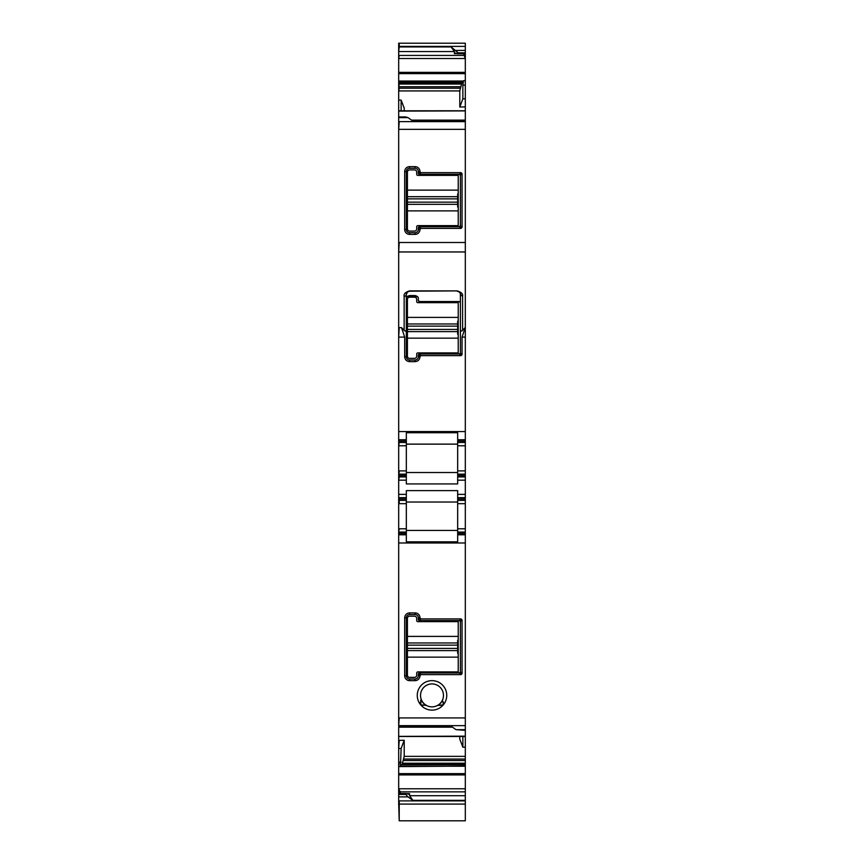 <?xml version="1.0" encoding="UTF-8"?>
<svg xmlns="http://www.w3.org/2000/svg" width="864" height="864" viewBox="0 0 864 864"><rect width="100%" height="100%" fill="white"/><g stroke="black" fill="none" stroke-linecap="round" stroke-linejoin="round"><path stroke-width="1.3" d="M465.318 110.905L398.682 111.11L398.682 116.964L405.778 116.964L407.97 117.612L412.884 121.09L465.318 121.09L465.318 439.754L457.672 439.754L457.672 432.724L406.328 432.724L406.328 474.163L398.682 474.163L398.682 726.192L451.116 726.192L456.03 729.67L465.318 729.67L465.318 534.794L457.672 534.794L457.672 541.836L406.328 541.836L406.328 534.794L398.682 534.794M398.682 116.964L398.682 117.612L407.97 117.612M398.682 117.612L398.682 474.163M419.98 171.709L420.93 172.66L461.095 172.66L462.046 173.599L462.046 227.426L461.095 228.366L420.93 228.366L419.98 229.457A4.914 4.914 0 0 1 415.066 234.382L409.601 234.382A4.914 4.914 0 0 1 404.687 229.457L404.687 171.558A4.914 4.914 0 0 1 409.601 166.644L415.066 166.644A4.914 4.914 0 0 1 419.98 171.558L418.349 173.34L419.299 174.28L459.313 174.29L460.404 175.381A1.091 1.091 0 0 0 460.382 175.165M406.328 298.836C406.069 297.302 407.171 296.201 409.601 295.553L415.066 295.553C417.506 296.201 418.597 297.302 418.349 298.836L418.349 300.467L419.44 301.558L459.313 301.558L460.404 302.659L460.404 352.912L459.454 353.992L461.095 355.633L462.046 354.694L462.046 337.1L465.199 327.64L462.586 330.253C461.657 331.441 460.933 331.333 460.404 329.908L460.404 294.462L462.586 296.352L462.586 330.253M461.095 355.633L420.93 355.633L419.98 356.735C419.688 359.726 418.046 361.357 415.066 361.649L409.601 361.649C406.609 361.346 404.978 359.716 404.687 356.735L404.687 337.1L401.533 327.64L404.147 330.253C405.076 331.441 405.799 331.333 406.328 329.908L406.328 356.735L404.687 356.735M398.682 431.568L398.682 439.754M398.682 441.126L399.222 439.754L406.328 439.754M406.328 441.126L399.222 441.126L398.682 442.487M398.682 445.77L399.222 442.487L406.328 442.487M406.328 470.891L399.222 470.891L398.682 476.896M398.682 480.179L399.222 476.896L406.328 476.896L406.328 474.163M457.672 497.653L465.318 497.653L465.318 499.025L457.672 499.025L457.672 490.612L406.328 490.612L406.328 503.669L398.682 503.669M399.222 480.179L406.328 480.179L406.328 483.937L457.672 483.937L457.672 476.896L465.318 476.896L465.318 497.653M398.682 494.381L398.682 497.653M398.682 499.025L399.222 497.653L406.328 497.653M406.328 499.025L399.222 499.025L398.682 500.386M399.222 503.669L399.222 500.386L406.328 500.386M398.682 528.79L406.328 528.79L406.328 503.669M399.222 528.79L398.682 532.073M406.328 532.073L406.328 533.434L399.222 533.434L399.222 532.073L406.328 532.073L406.328 528.79M425.693 705.208A1.091 1.091 0 0 1 426.319 705.348A11.47 11.47 0 0 0 426.503 705.456A11.47 11.47 0 0 1 426.319 705.348L420.714 704.884A14.753 14.753 0 0 0 443.286 704.884A14.753 14.753 0 0 0 439.074 682.441A14.753 14.753 0 0 0 420.692 704.851L419.936 702.734M442.39 700.25L442.109 700.801A11.47 11.47 0 0 1 439.096 704.408L439.981 705.164C443.372 705.964 444.388 704.754 443.016 701.546L443.308 704.851L441.331 705.996M419.98 617.976L420.93 618.916L461.095 618.916L462.046 619.866L462.046 673.682L461.095 674.633L420.93 674.633L419.98 675.724A4.914 4.914 0 0 1 415.066 680.638L409.601 680.638A4.914 4.914 0 0 1 404.687 675.724L404.687 617.825A4.914 4.914 0 0 1 409.601 612.911L415.066 612.911A4.914 4.914 0 0 1 419.98 617.825L418.349 619.596L418.349 617.825A3.272 3.272 0 0 0 415.066 614.552L415.066 612.911M456.03 729.67L465.318 730.318L465.318 736.376M452.477 727.153L398.682 727.153L398.682 736.376L465.318 736.171M402.084 764.618L404.212 756.356L404.212 740.264L398.682 740.383L398.682 794.005M402.905 763.236L465.318 763.236L465.318 747.133L462.866 747.198L462.866 736.495M462.866 747.198L459.788 739.163L459.788 736.495M465.318 747.133L465.318 736.495L398.682 736.495L398.682 740.383M399.222 740.383L398.682 748.494M404.212 740.264L401.134 748.451L400.432 766.595L465.318 766.109L465.318 820.8L399.222 820.8L399.222 803.488M401.134 748.451L399.222 748.494M400.259 793.519L400.259 791.856L398.682 789.07M398.682 788.767L399.222 794.005M408.51 794.21L409.601 793.649L408.51 794.21L406.328 793.562M398.682 793.562L398.682 794.437L405.778 794.437L405.778 793.843L398.682 793.562L405.929 793.562M398.682 794.437L398.682 796.878L407.97 796.878L412.884 800.345L465.318 800.345M405.778 794.437L407.97 796.878M398.682 796.878L398.682 804.082L465.318 804.082M398.682 803.488L399.222 820.8M399.222 43.2L399.222 46.397L465.318 46.397L465.318 43.2L398.682 43.2L398.682 110.797L465.318 110.786L465.318 106.888L459.788 107.028L459.788 90.925L461.916 82.663M455.49 53.071L454.399 53.633L455.49 53.071L457.672 53.73L458.222 52.844L451.116 46.937L454.399 51.57L454.399 53.633L457.38 53.633M456.03 50.414L465.318 50.414L465.318 46.397M463.741 53.762L465.318 58.914L465.318 85.126L462.866 85.126L463.568 80.687L462.823 82.663L398.682 82.663M401.134 110.786L401.134 100.094L404.212 108.13L404.212 110.786M401.134 100.094L398.682 100.138M465.318 111.11L465.318 121.09M460.382 225.828A1.091 1.091 0 0 0 460.393 225.774L460.404 175.381M462.046 227.426L460.393 225.774L459.313 226.735A1.091 1.091 0 0 0 459.529 226.703M419.44 226.735A1.091 1.091 0 0 0 419.31 226.735L459.313 226.735M420.93 228.366L419.299 226.735L418.349 227.686L418.349 229.457A3.272 3.272 0 0 1 415.066 232.74L415.066 234.382M418.349 173.2A1.091 1.091 0 0 0 418.349 173.329L418.349 171.558A3.272 3.272 0 0 0 415.066 168.286L409.601 168.286A3.272 3.272 0 0 0 406.328 171.558L406.328 229.457A3.272 3.272 0 0 0 409.601 232.74L415.066 232.74M407.56 291.902L406.328 294.462L406.328 329.908M404.147 296.352C403.596 293.922 405.421 292.097 409.601 290.887L457.121 290.887L409.601 291.19C407.095 291.913 406.004 293.004 406.328 294.462A2.182 1.89 180 0 1 404.147 296.352L404.147 330.253M457.121 291.19C459.637 291.913 460.728 293.004 460.404 294.462L460.188 293.296M460.404 352.912L460.404 329.908M419.44 354.002A1.091 1.091 0 0 0 419.31 354.002L459.313 354.002M420.93 355.633L419.299 354.013L418.349 354.953L418.349 356.735A3.272 3.272 0 0 1 415.066 360.007L415.066 361.649M406.328 356.735A3.272 3.272 0 0 0 409.601 360.007L415.066 360.007M406.328 480.179L406.328 476.896M406.328 533.434L406.328 534.794M406.328 502.027L457.672 502.027M457.672 534.794L457.672 500.386L465.318 500.386L465.318 499.025M457.672 499.025L457.672 500.386M457.672 476.896L457.672 442.487L465.318 442.487L465.318 439.754M457.672 439.754L457.672 442.487M406.328 472.532L457.672 472.532M424.019 705.164L424.818 704.516L425.185 705.359L426.298 705.337L424.904 704.408A11.47 11.47 0 0 1 421.891 700.801L420.984 701.546C419.612 704.754 420.628 705.964 424.019 705.164L421.492 705.542M420.757 704.927L420.93 700.412L421.211 699.278L421.632 700.294A11.47 11.47 0 0 0 425.466 704.819M420.595 700.79L421.211 699.278A11.47 11.47 0 0 0 421.589 700.207M437.497 685.325A11.47 11.47 0 0 0 421.2 699.257L421.2 699.257A11.47 11.47 0 0 1 437.497 685.325A11.47 11.47 0 0 1 442.8 699.268A11.47 11.47 0 0 0 437.497 685.325M443.016 701.546L443.826 703.976M443.351 704.808L438.869 705.413L437.702 705.337L438.631 704.743A11.47 11.47 0 0 0 438.858 704.581M438.307 705.208A1.091 1.091 0 0 0 437.681 705.348A11.47 11.47 0 0 1 426.503 705.456A11.47 11.47 0 0 0 437.681 705.348L438.869 705.413M415.066 614.552L409.601 614.552A3.272 3.272 0 0 0 406.328 617.825L406.328 675.724A3.272 3.272 0 0 0 409.601 678.996L415.066 678.996A3.272 3.272 0 0 0 418.349 675.724L418.349 673.952L419.299 673.002L459.313 672.991L460.404 671.9A1.091 1.091 0 0 1 460.382 672.127M460.404 671.9L460.393 621.508L459.313 620.557L419.44 620.557L418.349 619.585M465.318 730.318L465.318 729.67M465.318 763.236L465.318 764.618L401.177 764.618L400.572 766.109M406.62 793.649L409.601 793.649L409.601 795.712L412.884 800.345M458.222 52.844L465.318 52.844L465.318 53.438L457.672 53.73M465.318 52.844L465.318 50.414M465.318 53.438L465.318 58.914M459.788 107.028L462.866 98.842L462.866 85.126M462.866 98.842L465.318 98.777L465.318 106.888M457.931 53.762L465.318 53.762L458.071 53.73M465.318 98.777L465.318 85.126M465.318 476.896L465.318 442.487M465.318 474.163L457.672 474.163M457.672 528.79L465.318 528.79L465.318 500.386M465.318 528.79L465.318 532.073L457.672 532.073M465.318 534.794L465.318 532.073M465.318 764.618L465.318 766.109M418.36 173.394A1.091 1.091 0 0 0 419.213 174.269M459.497 174.312A1.091 1.091 0 0 0 459.443 174.301L461.095 172.66M419.245 226.746A1.091 1.091 0 0 0 418.37 227.599M460.382 353.095A1.091 1.091 0 0 0 460.393 353.041L462.046 354.694M406.328 444.128L457.672 444.128M419.245 354.013A1.091 1.091 0 0 0 418.37 354.866M418.349 354.964L419.98 356.584M457.672 530.431L406.328 530.431M426.298 705.337L424.904 704.408A11.47 11.47 0 0 1 421.891 700.801M425.401 704.776L424.818 704.516A11.621 11.621 0 0 1 421.762 700.877L420.995 700.369L420.984 701.546M421.232 699.894A1.091 1.091 0 0 0 421.2 699.257M442.789 699.278A11.47 11.47 0 0 1 442.26 700.51M442.768 699.894A1.091 1.091 0 0 1 442.8 699.257M439.981 705.164L438.815 705.359L439.182 704.516A11.621 11.621 0 0 0 442.238 700.877L442.109 700.801A11.47 11.47 0 0 1 439.096 704.408A11.47 11.47 0 0 0 442.109 700.801M418.349 674.082A1.091 1.091 0 0 1 418.349 673.952L419.98 675.572M418.36 673.898A1.091 1.091 0 0 1 419.213 673.013M419.44 620.557A1.091 1.091 0 0 1 419.31 620.546L420.93 618.916M419.245 620.536A1.091 1.091 0 0 1 418.37 619.682M459.497 672.98A1.091 1.091 0 0 1 459.443 672.98L461.095 674.633M418.468 300.974A1.091 1.091 0 0 1 418.349 300.467L418.349 298.836M409.601 295.553L407.462 296.352M407.063 296.752A3.272 3.272 0 0 1 407.138 296.676L417.528 296.676L415.066 295.553M418.802 301.352A1.091 1.091 0 0 0 419.44 301.558M407.419 636.401L458.222 636.401L458.222 621.648L417.798 621.648A1.091 1.091 0 0 1 416.707 620.557L416.707 618.376A2.182 2.182 0 0 0 414.526 616.183L409.601 616.183A2.182 2.182 0 0 0 407.419 618.376L407.419 675.173A2.182 2.182 0 0 0 409.601 677.365L414.526 677.365A2.182 2.182 0 0 0 416.707 675.173L416.707 672.991A1.091 1.091 0 0 1 417.798 671.9L458.222 671.9L458.222 653.324L457.672 653.324L457.672 640.224L458.222 640.224L458.222 653.324M407.419 650.603L457.672 650.603M407.419 642.946L457.672 642.946M458.222 636.401L458.222 640.224M407.419 317.401L458.222 317.401L458.222 302.659L417.798 302.659A1.091 1.091 0 0 1 416.707 301.558L416.707 299.376A2.182 2.182 0 0 0 414.526 297.194L409.601 297.194A2.182 2.182 0 0 0 407.419 299.376L407.419 356.184A2.182 2.182 0 0 0 409.601 358.366L414.526 358.366A2.182 2.182 0 0 0 416.707 356.184L416.707 354.002A1.091 1.091 0 0 1 417.798 352.912L458.222 352.912L458.222 334.336L457.672 334.336L457.672 321.224L458.222 321.224L458.222 334.336M407.419 331.603L457.672 331.603M407.419 323.957L457.672 323.957M458.222 317.401L458.222 321.224M407.419 190.134L458.222 190.134L458.222 175.381L417.798 175.381A1.091 1.091 0 0 1 416.707 174.29L416.707 172.109A2.182 2.182 0 0 0 414.526 169.927L409.601 169.927A2.182 2.182 0 0 0 407.419 172.109L407.419 228.917A2.182 2.182 0 0 0 409.601 231.098L414.526 231.098A2.182 2.182 0 0 0 416.707 228.917L416.707 226.735A1.091 1.091 0 0 1 417.798 225.634L458.222 225.634L458.222 207.068L457.672 207.068L457.672 193.957L458.222 193.957L458.222 207.068M407.419 204.336L457.672 204.336M407.419 196.69L457.672 196.69M458.222 190.134L458.222 193.957M465.318 121.63L398.682 121.63M399.222 121.63L398.682 129.352M465.318 242.492L398.682 242.492M399.222 129.352L465.318 129.352M399.222 242.492L398.682 251.953M398.682 327.64L401.533 327.64M457.121 290.887C461.311 292.097 463.126 293.922 462.586 296.352M399.222 251.953L465.318 251.953M399.222 327.64L398.682 337.1M399.222 431.568L465.318 431.568M462.046 337.1L465.318 337.1M399.222 337.1L404.687 337.1M399.222 470.891L398.682 470.891M399.222 445.77L406.328 445.77M406.328 475.535L398.682 475.535M399.222 494.381L406.328 494.381M457.672 494.381L465.318 494.381M457.672 480.179L465.318 480.179M398.682 542.992L398.682 533.434M465.318 717.93L398.682 717.93M399.222 542.992L465.318 542.992M399.222 717.93L398.682 725.652M399.222 725.652L465.318 725.652M404.212 756.356L465.318 756.356M401.134 762.156L398.682 762.156M399.222 762.156L398.682 766.595M465.318 773.647L398.682 773.647M400.529 766.249L465.318 766.249M399.222 766.595L400.432 766.595M399.222 773.647L398.682 774.922M399.222 788.767L465.318 788.767M399.222 774.922L465.318 774.922M465.318 800.885L398.682 800.885M399.222 800.885L399.222 804.082M399.222 46.397L398.682 46.397M451.116 46.937L398.682 46.937M399.222 46.937L398.682 51.57M463.741 55.436L398.682 55.436M399.222 51.57L454.399 51.57M399.222 55.436L398.682 58.525M465.318 72.371L398.682 72.371M399.222 58.525L465.005 58.525M399.222 72.371L398.682 73.634M463.471 81.043L398.682 81.043M465.318 80.687L463.568 80.687M399.222 73.634L465.318 73.634M399.222 81.043L398.682 81.184M462.92 82.501L398.682 82.501M399.222 81.184L463.428 81.184M399.222 82.501L398.682 83.786M461.095 84.056L398.682 84.056M399.222 83.786L461.192 83.786M399.222 84.056L398.682 86.756M460.091 88.225L398.682 88.225M399.222 86.756L460.361 86.756M399.222 88.225L398.682 90.925M399.222 90.925L459.788 90.925M419.299 174.28L420.93 172.66M460.393 175.252L462.046 173.599M459.454 226.724L461.095 228.366M418.349 227.686L419.98 229.316M418.349 229.457L419.98 229.457M409.601 232.74L409.601 234.382M406.328 229.457L404.687 229.457M406.328 171.558L404.687 171.558M409.601 168.286L409.601 166.644M415.066 168.286L415.066 166.644M418.349 171.558L419.98 171.558M418.349 356.735L419.98 356.735M409.601 360.007L409.601 361.649M418.349 675.724L419.98 675.724M415.066 678.996L415.066 680.638M409.601 678.996L409.601 680.638M406.328 675.724L404.687 675.724M406.328 617.825L404.687 617.825M409.601 614.552L409.601 612.911M418.349 617.825L419.98 617.825M461.095 618.916L459.454 620.568M462.046 619.866L460.393 621.508M462.046 673.682L460.393 672.041M420.93 674.633L419.299 673.002M403.909 759.056L465.318 759.056M400.259 791.856L465.318 791.856M409.601 795.712L465.318 795.712M457.672 441.126L465.318 441.126M457.672 445.77L465.318 445.77M465.318 470.891L457.672 470.891M465.318 475.535L457.672 475.535M457.672 503.669L465.318 503.669M465.318 533.434L457.672 533.434M403.639 760.525L465.318 760.525M402.808 763.506L465.318 763.506M401.08 764.78L465.318 764.78M407.419 657.148L458.222 657.148M407.419 648.41L457.672 648.41M407.419 645.138L457.672 645.138M407.419 338.159L458.222 338.159M407.419 329.422L457.672 329.422M407.419 326.138L457.672 326.138M407.419 210.892L458.222 210.892M407.419 202.154L457.672 202.154M407.419 198.871L457.672 198.871M398.682 793.53L406.058 793.519M411.523 120.128L465.318 120.128"/></g></svg>
